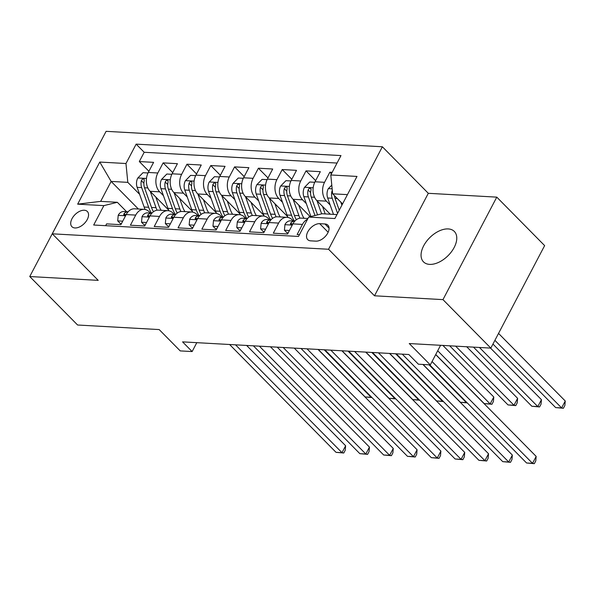 <?xml version="1.0" encoding="UTF-8"?>
<svg xmlns="http://www.w3.org/2000/svg" width="595" height="595" viewBox="0 0 595 595"><rect width="100%" height="100%" fill="white"/><g stroke="black" fill="none" stroke-linecap="round" stroke-linejoin="round"><path stroke-width="0.89" d="M429.605 264.381A21.658 12.845 -44.6 0 0 451.427 251.804A21.658 12.845 -44.6 0 0 454.327 231.44A21.658 12.845 -44.6 0 0 448.221 228.926A21.658 12.845 -44.6 0 0 426.407 241.496A21.658 12.845 -44.6 0 0 423.499 261.867A21.658 12.845 -44.6 0 0 429.605 264.381M74.977 227.959A10.829 6.419 -44.6 0 0 85.888 221.675A10.829 6.419 -44.6 0 0 87.339 211.493A10.829 6.419 -44.6 0 0 84.282 210.236A10.829 6.419 -44.6 0 0 73.378 216.52A10.829 6.419 -44.6 0 0 71.921 226.702A10.829 6.419 -44.6 0 0 74.977 227.959M83.672 174.052L29.75 276.534L77.603 325.011L159.17 329.571L180.226 350.901L192.133 351.563L196.804 342.668M382.369 146.772L106.096 131.331L52.286 233.82L328.559 249.26L382.369 146.772L428.311 193.308L374.5 295.797L442.97 299.627L496.78 197.138L428.311 193.308M496.78 197.138L544.633 245.616L490.823 348.105L409.248 343.546L430.304 364.876L440.583 345.293M442.97 299.627L490.823 348.105M105.65 225.684L106.594 223.884L120.882 224.679L126.192 214.572L135.719 215.1A13.536 9.602 -86.8 0 1 144.131 209.343A13.536 9.602 -86.8 0 1 149.196 211.775L150.438 213.04M135.719 215.1L130.409 225.215L144.704 226.011L150.007 215.903L159.534 216.431A13.536 9.602 -86.8 0 1 167.946 210.675A13.536 9.602 -86.8 0 1 173.011 213.107L174.253 214.371M159.534 216.431L154.231 226.539L168.519 227.342L173.829 217.227L183.357 217.763A13.536 9.602 -86.8 0 1 191.768 212.006A13.536 9.602 -86.8 0 1 196.826 214.438L198.068 215.702M183.357 217.763L178.046 227.87L192.334 228.673L197.644 218.558L207.172 219.094A13.536 9.602 -86.8 0 1 215.583 213.337A13.536 9.602 -86.8 0 1 220.641 215.769L221.89 217.034M207.172 219.094L201.861 229.201L216.156 230.005L221.459 219.89L230.986 220.425A13.536 9.602 -86.8 0 1 239.398 214.669A13.536 9.602 -86.8 0 1 244.463 217.101L245.705 218.365M230.986 220.425L225.676 230.533L239.971 231.336L245.274 221.221L254.801 221.757A13.536 9.602 -86.8 0 1 263.213 216A13.536 9.602 -86.8 0 1 268.278 218.432L269.52 219.696M254.801 221.757L249.498 231.864L263.786 232.667L269.096 222.552L278.624 223.088A13.536 9.602 -86.8 0 1 287.035 217.331A13.536 9.602 -86.8 0 1 292.093 219.763L293.335 221.028M278.624 223.088L273.313 233.195L287.601 233.999L292.911 223.884A13.536 9.602 -86.8 0 1 301.323 218.127L307.942 218.499M332.181 172.334L329.853 172.2L331.415 173.785M330.262 214.2L316.852 200.619A13.536 9.602 -86.8 0 1 315.015 181.78L320.326 171.672L306.031 170.869L315.64 180.597M310.218 216.692L293.038 199.288A13.536 9.602 93.2 0 1 291.2 180.449L296.511 170.341L282.216 169.538L291.818 179.266M287.66 216.639L269.223 197.957A13.536 9.602 93.2 0 1 267.386 179.117L272.688 169.01L258.401 168.214L268.003 177.935M263.845 215.308L245.408 196.625A13.536 9.602 93.2 0 1 243.563 177.786L248.874 167.678L234.586 166.883L244.188 176.611M240.03 213.977L221.585 195.294A13.536 9.602 93.2 0 1 219.748 176.455L225.059 166.347L210.764 165.551L220.366 175.28M216.208 212.646L197.771 193.963A13.536 9.602 93.2 0 1 195.934 175.123L201.244 165.016L186.949 164.22L196.551 173.948M192.393 211.314L173.956 192.631A13.536 9.602 93.2 0 1 172.119 173.792L177.422 163.685L163.134 162.889L172.736 172.617M430.304 364.876L418.397 364.207L408.825 354.516L182.568 341.872L192.133 351.563M324.93 223.965L319.686 223.675A10.487 6.218 -44.6 0 0 309.117 229.767A10.487 6.218 -44.6 0 0 307.712 239.629A10.487 6.218 -44.6 0 0 310.672 240.849L315.908 241.139A10.487 6.218 -44.6 0 0 326.476 235.047A10.487 6.218 -44.6 0 0 327.882 225.185A10.487 6.218 -44.6 0 0 324.93 223.965L329.065 228.16M138.375 209.024L111.139 181.423L100.667 201.37L117.334 202.3L103.865 205.625L93.683 225.014L298.512 236.46L308.686 217.071L322.163 213.746L336.963 214.579M103.865 205.625L77.662 204.159L99.774 162.056L125.969 163.521L136.151 144.131L340.972 155.578L330.798 174.967L356.993 176.432L334.888 218.536L308.686 217.071M163.432 195.651L159.661 191.835A13.536 9.602 -86.8 0 1 157.824 172.996L163.134 162.889M168.578 209.983L150.141 191.3L159.661 191.835M187.246 196.982L183.483 193.167A13.536 9.602 -86.8 0 1 181.639 174.328L186.949 164.22M211.069 198.314L207.298 194.498A13.536 9.602 -86.8 0 1 205.461 175.659L210.764 165.551M234.884 199.645L231.113 195.829A13.536 9.602 -86.8 0 1 229.276 176.99L234.586 166.883M258.699 200.976L254.928 197.161A13.536 9.602 -86.8 0 1 253.091 178.321L258.401 168.214M282.513 202.307L278.75 198.485A13.536 9.602 -86.8 0 1 276.913 179.653L282.216 169.538M306.336 203.639L302.565 199.816A13.536 9.602 -86.8 0 1 300.728 180.984L306.031 170.869M330.151 204.97L326.38 201.147A13.536 9.602 -86.8 0 1 324.543 182.315L329.853 172.2M337.053 163.052L144.191 152.275L139.319 161.557L148.921 171.286M150.141 191.3A13.536 9.602 93.2 0 1 148.296 172.461L153.607 162.353L139.319 161.557M299.456 234.661L297.128 234.527L302.438 224.419A13.536 9.602 -86.8 0 1 307.526 219.295M117.334 202.3L126.623 211.708M347.435 194.632L332.635 193.806L330.798 174.967M342.579 203.884L332.635 193.806M374.5 295.797L328.559 249.26M29.75 276.534L98.22 280.364L52.286 233.82M139.617 194.32L127.806 182.36L111.139 181.423L99.774 162.056M287.035 217.331L277.508 216.796A13.536 9.602 93.2 0 0 269.096 222.552M263.213 216L253.686 215.464A13.536 9.602 93.2 0 0 245.274 221.221M239.398 214.669L229.871 214.133A13.536 9.602 93.2 0 0 221.459 219.89M215.583 213.337L206.056 212.802A13.536 9.602 93.2 0 0 197.644 218.558M191.768 212.006L182.241 211.47A13.536 9.602 93.2 0 0 173.829 217.227M167.946 210.675L158.419 210.139A13.536 9.602 93.2 0 0 150.007 215.903M144.191 152.275L136.151 144.131M125.969 163.521L127.806 182.36M144.131 209.343L134.604 208.808A13.536 9.602 93.2 0 0 126.192 214.572M77.662 204.159L100.667 201.37M432.059 361.537L532.525 463.327L526.575 462.992L429.694 364.839M435.689 354.613L536.162 456.402L532.525 463.327L534.325 463.669L526.575 462.992M536.162 456.402L535.775 460.894L534.325 463.669M331.787 185.142L328.254 188.749A8.97 6.359 93.2 0 0 327.674 198.001L333.49 214.379M340.794 202.069L341.902 205.186M492.95 344.059L555.663 407.59L561.613 407.925L565.25 401L498.536 333.408M332.308 190.482L331.921 191.322A8.97 6.359 93.2 0 0 332.203 198.254L337.581 213.404M339.254 210.221L335.059 198.418A8.97 6.359 -86.8 0 1 334.464 195.658M565.25 401L564.863 405.5L563.405 408.267L561.613 407.925L494.899 340.333M563.405 408.267L555.663 407.59M289.445 230.496L284.425 230.213L284.953 224.538A8.97 6.359 -86.8 0 1 290.449 220.864L294.83 221.109A8.97 6.359 93.2 0 0 290.799 222.954L290.397 223.832L290.836 224.412L293.015 223.69M284.425 230.213L286.909 232.734L288.225 232.809M402.265 354.144L508.71 461.995L502.76 461.661L396.307 353.817M422.911 364.46L512.347 455.071L508.71 461.995L510.503 462.337L502.76 461.661M512.347 455.071L511.96 459.571L510.503 462.337M265.623 229.164L260.603 228.882L261.131 223.207A8.97 6.359 -86.8 0 1 266.634 219.533L271.015 219.778A8.97 6.359 93.2 0 0 266.984 221.623L266.582 222.5L267.021 223.08L269.2 222.359M260.603 228.882L263.094 231.403L264.411 231.477M378.442 352.813L484.895 460.664L478.938 460.329L372.492 352.485M389.524 353.437L488.532 453.74L484.895 460.664L486.688 461.006L478.938 460.329M488.532 453.74L488.145 458.239L486.688 461.006M241.808 227.833L236.788 227.55L237.316 221.875A8.97 6.359 -86.8 0 1 242.812 218.201L247.2 218.447A8.97 6.359 93.2 0 0 243.169 220.291L242.767 221.176L243.199 221.749L245.385 221.028M236.788 227.55L239.279 230.072L240.596 230.146M354.627 351.489L461.08 459.333L455.123 458.998L348.67 351.154M365.709 352.106L464.717 452.408L461.08 459.333L462.873 459.675L455.123 458.998M464.717 452.408L464.323 456.908L462.873 459.675M217.993 226.502L212.973 226.219L213.501 220.544A8.97 6.359 -86.8 0 1 218.997 216.87L223.385 217.116A8.97 6.359 93.2 0 0 219.354 218.96L218.945 219.845L219.384 220.418L221.563 219.696M212.973 226.219L215.457 228.74L216.781 228.815M330.813 350.158L437.258 458.001L431.308 457.667L324.855 349.823M341.894 350.775L440.895 451.077L437.258 458.001L439.051 458.343L431.308 457.667M440.895 451.077L440.508 455.577L439.051 458.343M314.762 182.293L309.727 182.011L304.439 187.425A8.97 6.359 93.2 0 0 303.859 196.67L310.843 216.335A25.89 18.363 93.2 0 0 310.91 216.528M316.979 200.738L321.642 213.88M322.52 206.353L325.205 213.917M473.486 347.138L531.841 406.259L537.798 406.593L541.435 399.669L490.518 348.09M317.566 214.884L311.245 197.086A8.97 6.359 -86.8 0 1 310.962 190.147L311.029 188.92L310.032 188.184L308.969 188.637L308.106 189.991A8.97 6.359 93.2 0 0 308.389 196.923L314.986 215.516M541.435 399.669L541.041 404.169L539.591 406.935L537.798 406.593L479.436 347.465M539.591 406.935L531.841 406.259M290.94 180.962L285.912 180.679L280.617 186.094A8.97 6.359 93.2 0 0 280.044 195.338L287.028 215.003A25.89 18.363 93.2 0 0 288.025 217.458M293.157 199.407L298.935 215.673A25.89 18.363 93.2 0 0 299.962 218.187M298.697 205.022L301.739 213.59A21.487 15.239 93.2 0 0 304.038 218.276M449.664 345.807L508.026 404.927L513.983 405.262L517.613 398.338L466.703 346.759M296.355 219.719A25.89 18.363 -86.8 0 1 294.406 215.42L287.43 195.755A8.97 6.359 -86.8 0 1 287.147 188.816L287.013 187.172L286.217 186.852L285.154 187.306L284.291 188.66A8.97 6.359 93.2 0 0 284.566 195.591L291.55 215.256A25.89 18.363 93.2 0 0 294.436 221.087M517.613 398.338L517.226 402.837L515.776 405.604L513.983 405.262L455.621 346.134M515.776 405.604L508.026 404.927M267.125 179.631L262.09 179.355L256.802 184.762A8.97 6.359 93.2 0 0 256.229 194.007L263.206 213.672A25.89 18.363 93.2 0 0 264.21 216.126M269.342 198.076L275.121 214.341A25.89 18.363 93.2 0 0 276.147 216.855M274.883 203.691L277.925 212.259A21.487 15.239 93.2 0 0 280.223 216.952M435.748 354.501L484.211 403.596L490.161 403.931L493.798 397.006L442.888 345.427M272.54 218.387A25.89 18.363 -86.8 0 1 270.591 214.088L263.607 194.424A8.97 6.359 -86.8 0 1 263.332 187.492L263.198 185.841L262.395 185.521L261.339 185.982L260.476 187.328A8.97 6.359 93.2 0 0 260.751 194.26L267.735 213.925A25.89 18.363 93.2 0 0 270.621 219.756M493.798 397.006L493.411 401.506L491.953 404.273L490.161 403.931L437.704 350.782M491.953 404.273L484.211 403.596M243.31 178.299L238.275 178.024L232.987 183.431A8.97 6.359 93.2 0 0 232.407 192.676L239.391 212.341A25.89 18.363 93.2 0 0 240.395 214.795M245.527 196.752L251.298 213.01A25.89 18.363 93.2 0 0 252.332 215.524M251.068 202.359L254.11 210.928A21.487 15.239 93.2 0 0 256.408 215.621M248.725 217.063A25.89 18.363 -86.8 0 1 246.776 212.757L239.792 193.092A8.97 6.359 -86.8 0 1 239.517 186.161L239.383 184.51L238.58 184.19L237.517 184.651L236.654 185.997A8.97 6.359 93.2 0 0 236.936 192.929L243.92 212.593A25.89 18.363 93.2 0 0 246.806 218.425M423.09 364.475L460.396 402.265L466.346 402.599L429.04 364.802M467.254 402.897L460.396 402.265M467.105 402.748L466.346 402.599L466.562 402.19M194.178 225.17L189.158 224.888L189.686 219.213A8.97 6.359 -86.8 0 1 195.182 215.539L199.563 215.784A8.97 6.359 93.2 0 0 195.532 217.629L195.13 218.514L195.569 219.086L197.748 218.365M189.158 224.888L191.642 227.409L192.959 227.483M306.998 348.826L413.443 456.67L407.493 456.335L301.04 348.492M318.08 349.443L417.08 449.746L413.443 456.67L415.236 457.012L407.493 456.335M417.08 449.746L416.693 454.245L415.236 457.012M219.488 176.968L214.46 176.693L209.172 182.1A8.97 6.359 93.2 0 0 208.592 191.345L215.576 211.017A25.89 18.363 93.2 0 0 216.573 213.464M221.712 195.42L227.483 211.679A25.89 18.363 93.2 0 0 228.51 214.193M227.253 201.028L230.287 209.596A21.487 15.239 93.2 0 0 232.593 214.289M224.91 215.732A25.89 18.363 -86.8 0 1 222.961 211.426L215.978 191.761A8.97 6.359 -86.8 0 1 215.695 184.829L215.762 183.602L214.765 182.858L213.702 183.32L212.839 184.666A8.97 6.359 93.2 0 0 213.114 191.597L220.098 211.27A25.89 18.363 93.2 0 0 222.984 217.093M389.703 353.445L436.574 400.933L442.531 401.268L395.653 353.78M443.439 401.565L436.574 400.933M443.29 401.417L442.531 401.268L442.747 400.859M170.356 223.839L165.336 223.556L165.864 217.882A8.97 6.359 -86.8 0 1 171.367 214.207L175.748 214.453A8.97 6.359 93.2 0 0 171.717 216.297L171.315 217.182L171.754 217.755L173.933 217.034M165.336 223.556L167.827 226.078L169.144 226.152M283.175 347.495L389.628 455.339L383.671 455.004L277.225 347.16M294.257 348.112L393.265 448.414L389.628 455.339L391.421 455.681L383.671 455.004M393.265 448.414L392.871 452.914L391.421 455.681M195.673 175.637L190.645 175.361L185.35 180.768A8.97 6.359 93.2 0 0 184.777 190.013L191.761 209.685A25.89 18.363 93.2 0 0 192.758 212.132M197.89 194.089L203.668 210.347A25.89 18.363 93.2 0 0 204.695 212.861M203.43 199.697L206.472 208.265A21.487 15.239 93.2 0 0 208.771 212.958M201.088 214.401A25.89 18.363 -86.8 0 1 199.139 210.095L192.155 190.43A8.97 6.359 -86.8 0 1 191.88 183.498L191.746 181.847L190.95 181.527L189.887 181.988L189.024 183.334A8.97 6.359 93.2 0 0 189.299 190.266L196.283 209.938A25.89 18.363 93.2 0 0 199.169 215.762M365.88 352.114L412.759 399.602L418.716 399.937L371.838 352.448M419.624 400.234L412.759 399.602M419.475 400.085L418.716 399.937L418.925 399.528M146.541 222.508L141.521 222.225L142.049 216.55A8.97 6.359 -86.8 0 1 147.545 212.876L151.933 213.122A8.97 6.359 93.2 0 0 147.902 214.966L147.5 215.851L147.932 216.424L150.119 215.702M141.521 222.225L144.012 224.746L145.329 224.821M259.361 346.164L365.813 454.007L359.856 453.673L253.403 345.829M270.442 346.781L369.443 447.083L365.813 454.007L367.606 454.349L359.856 453.673M369.443 447.083L369.056 451.583L367.606 454.349M171.858 174.305L166.823 174.03L161.535 179.437A8.97 6.359 93.2 0 0 160.962 188.682L167.939 208.354A25.89 18.363 93.2 0 0 168.943 210.801M174.075 192.758L179.854 209.016A25.89 18.363 93.2 0 0 180.88 211.53M179.616 198.366L182.658 206.934A21.487 15.239 93.2 0 0 184.956 211.627M177.273 213.07A25.89 18.363 -86.8 0 1 175.324 208.763L168.34 189.098A8.97 6.359 -86.8 0 1 168.065 182.167L167.931 180.516L167.128 180.196L166.072 180.657L165.209 182.003A8.97 6.359 93.2 0 0 165.484 188.935L172.468 208.607A25.89 18.363 93.2 0 0 175.354 214.431M342.066 350.782L388.944 398.278L394.894 398.605L348.023 351.117M395.801 398.903L388.944 398.278M395.66 398.754L394.894 398.605L395.11 398.196M122.726 221.176L117.706 220.894L118.234 215.219A8.97 6.359 -86.8 0 1 123.73 211.545L128.118 211.79A8.97 6.359 93.2 0 0 124.08 213.635L123.678 214.52L124.117 215.093L126.296 214.371M117.706 220.894L120.19 223.415L121.506 223.489M235.546 344.832L341.991 452.676L336.041 452.341L229.588 344.498M246.628 345.45L345.628 445.752L341.991 452.676L343.784 453.018L336.041 452.341M345.628 445.752L345.241 450.251L343.784 453.018M148.043 172.981L143.008 172.699L137.72 178.106A8.97 6.359 93.2 0 0 137.14 187.351L144.124 207.023A25.89 18.363 93.2 0 0 145.128 209.47M150.26 191.426L156.031 207.685A25.89 18.363 93.2 0 0 157.065 210.199M155.801 197.034L158.843 205.602A21.487 15.239 93.2 0 0 161.141 210.295M153.458 211.738A25.89 18.363 -86.8 0 1 151.509 207.432L144.525 187.767A8.97 6.359 -86.8 0 1 144.25 180.835L144.116 179.184L143.313 178.864L142.25 179.326L141.387 180.672A8.97 6.359 93.2 0 0 141.669 187.604L148.653 207.276A25.89 18.363 93.2 0 0 151.532 213.099M318.251 349.451L365.129 396.947L371.079 397.274L324.201 349.786M371.987 397.572L365.129 396.947M371.838 397.423L371.079 397.274L371.295 396.865M173.956 192.631L183.483 193.167M197.771 193.963L207.298 194.498M221.585 195.294L231.113 195.829M245.408 196.625L254.928 197.161M269.223 197.957L278.75 198.485M293.038 199.288L302.565 199.816M316.852 200.619L326.38 201.147M315.015 181.78L324.543 182.315M148.296 172.461L157.824 172.996M172.119 173.792L181.639 174.328M195.934 175.123L205.461 175.659M219.748 176.455L229.276 176.99M243.563 177.786L253.091 178.321M267.386 179.117L276.913 179.653M291.2 180.449L300.728 180.984M292.911 223.884L302.438 224.419M328.15 232.251L319.686 223.675M332.144 188.823L328.388 188.615M332.203 198.254L327.674 198.001M337.305 198.544L335.059 198.418M332.441 191.843L331.921 191.322M284.938 224.679L292.279 225.089M292.086 224.255L290.799 222.954M261.116 223.348L268.464 223.757M268.271 222.924L266.984 221.623M237.301 222.017L244.642 222.426M244.456 221.593L243.169 220.291M213.486 220.686L220.827 221.095M220.633 220.262L219.354 218.96M313.193 187.767L304.566 187.284M311.52 216.372L310.843 216.335M308.389 196.923L303.859 196.67M314.577 197.272L311.245 197.086M310.612 192.527L308.106 189.991M289.378 186.436L280.751 185.952M291.55 215.256L287.028 215.003M298.935 215.673L294.406 215.42M284.566 195.591L280.044 195.338M290.762 195.941L287.43 195.755M286.797 191.196L284.291 188.66M265.563 185.105L256.936 184.621M267.735 213.925L263.206 213.672M275.121 214.341L270.591 214.088M260.751 194.26L256.229 194.007M266.939 194.61L263.607 194.424M262.975 189.864L260.476 187.328M241.749 183.773L233.121 183.29M243.92 212.593L239.391 212.341M251.298 213.01L246.776 212.757M236.936 192.929L232.407 192.676M243.124 193.278L239.792 193.092M239.16 188.533L236.654 185.997M189.671 219.354L197.012 219.763M196.819 218.93L195.532 217.629M217.926 182.442L209.299 181.958M220.098 211.27L215.576 211.017M227.483 211.679L222.961 211.426M213.114 191.597L208.592 191.345M219.31 191.947L215.978 191.761M215.345 187.202L212.839 184.666M165.849 218.023L173.197 218.439M173.004 217.599L171.717 216.297M194.111 181.111L185.484 180.627M196.283 209.938L191.761 209.685M203.668 210.347L199.139 210.095M189.299 190.266L184.777 190.013M195.487 190.616L192.155 190.43M191.53 185.871L189.024 183.334M142.034 216.692L149.375 217.108M149.189 216.268L147.902 214.966M170.296 179.779L161.669 179.296M172.468 208.607L167.939 208.354M179.854 209.016L175.324 208.763M165.484 188.935L160.962 188.682M171.672 189.284L168.34 189.098M167.708 184.539L165.209 182.003M118.219 215.36L125.56 215.777M125.367 214.936L124.08 213.635M146.482 178.448L137.854 177.972M148.653 207.276L144.124 207.023M156.031 207.685L151.509 207.432M141.669 187.604L137.14 187.351M147.858 187.953L144.525 187.767M143.893 183.208L141.387 180.672"/></g></svg>

